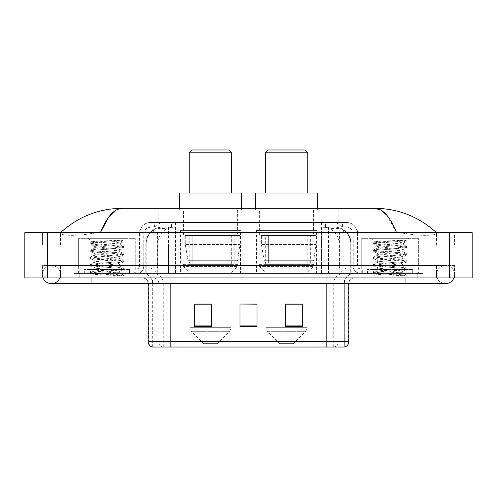 <?xml version="1.0" encoding="UTF-8"?>
<svg xmlns="http://www.w3.org/2000/svg" width="497" height="497" viewBox="0 0 497 497"><rect width="100%" height="100%" fill="white"/><g stroke="black" fill="none" stroke-linecap="round" stroke-linejoin="round"><path stroke-width="0.37" stroke-dasharray="2.48 1.86" d="M316.558 230.384L256.539 230.384L316.558 230.384L316.558 273.412L256.539 273.412L316.558 273.412M256.539 230.384L256.539 273.412M240.461 230.384L180.442 230.384L240.461 230.384L240.461 273.412L180.442 273.412L240.461 273.412M180.442 230.384L180.442 273.412M333.711 226.986L328.194 226.986L336.655 227.191C338.786 227.825 339.507 228.229 338.824 228.403L330.84 228.403L326.287 227.427L316.912 227.011L180.088 227.011L170.713 227.427L166.16 228.403L158.176 228.403L157.916 210.001L339.084 210.001L157.916 210.001M335.686 227.054A16.985 16.985 0 0 1 351.143 243.971L351.143 273.412L145.857 273.412L351.143 273.412M157.916 228.291L161.314 227.054L168.806 226.986L163.289 226.986M161.314 227.054A16.985 16.985 0 0 0 145.857 243.971L146.205 243.971L146.205 273.412M237.914 210.001L182.989 210.001L237.914 210.001L237.914 230.384L182.989 230.384L237.914 230.384M182.989 210.001L182.989 230.384M314.011 210.001L259.086 210.001L314.011 210.001L314.011 230.384L259.086 230.384L314.011 230.384M259.086 210.001L259.086 230.384M339.084 210.001L338.824 228.403L338.824 210.001M168.806 226.986L328.194 226.986M436.478 274.543A9.058 9.058 0 0 1 445.536 265.485A9.058 9.058 0 0 1 453.935 277.941A9.058 9.058 0 0 0 454.6 274.543A9.058 9.058 0 0 1 453.935 277.941A9.058 9.058 0 0 0 445.536 265.485A9.058 9.058 0 0 0 436.478 274.543A9.058 9.058 0 0 0 445.536 283.607A9.058 9.058 0 0 1 436.478 274.543A9.058 9.058 0 0 0 445.536 283.607A9.058 9.058 0 0 1 436.478 274.543M60.522 274.543A9.058 9.058 0 0 0 51.464 265.485A9.058 9.058 0 0 0 43.065 277.941A9.058 9.058 0 0 1 42.4 274.543A9.058 9.058 0 0 0 43.065 277.941A9.058 9.058 0 0 1 51.464 265.485A9.058 9.058 0 0 1 60.522 274.543A9.058 9.058 0 0 1 51.464 283.607A9.058 9.058 0 0 0 60.522 274.543A9.058 9.058 0 0 1 59.857 277.941A9.058 9.058 0 0 0 60.522 274.543M361.741 273.412L361.741 238.305L361.741 268.883L418.362 268.883L418.362 238.305L361.741 238.305L418.362 238.305L361.741 238.305L418.362 238.305L418.362 273.412L361.741 273.412L418.362 273.412M78.638 273.412L78.638 238.305L78.638 268.883L135.259 268.883L135.259 238.305L78.638 238.305L135.259 238.305L78.638 238.305L135.259 238.305L135.259 273.412L78.638 273.412L135.259 273.412M162.786 226.986L334.096 226.986L162.786 226.986A16.985 16.985 0 0 0 145.801 243.971L168.452 243.971L168.452 273.412L145.801 273.412L351.087 273.412L168.452 273.412M334.096 226.986A16.985 16.985 0 0 1 351.087 243.971L351.087 273.412M436.478 232.646C418.741 216.63 398.147 208.516 374.688 208.299L122.312 208.299C98.94 208.479 78.34 216.599 60.522 232.646L60.522 233.161C60.031 235.398 74.811 236.479 91.094 233.553L100.431 232.646L396.569 232.646L405.906 233.553C422.115 236.473 436.969 235.404 436.478 233.161L436.478 232.646L436.478 233.161C436.969 235.398 422.189 236.479 405.906 233.553L396.569 232.646L100.431 232.646L91.094 233.553C74.885 236.473 60.031 235.404 60.522 233.161L60.522 232.646M405.906 277.941L405.906 265.485L405.906 277.941L405.906 265.485L91.094 265.485L405.906 265.485L405.906 277.941L91.094 277.941L422.891 277.941L60.522 277.941L454.6 277.941L42.4 277.941L422.891 277.941L405.906 277.941L405.906 273.412L422.891 273.412L422.891 277.941L422.891 273.412L74.109 273.412L74.109 277.941L74.109 273.412L91.094 273.412L74.109 273.412L74.109 277.941L74.109 273.412L422.891 273.412L422.891 277.941L422.891 273.412L91.094 273.412L405.906 273.412L405.906 277.941L405.906 265.485L454.6 265.485L454.6 277.941L454.6 265.485L42.4 265.485L42.4 277.941L42.4 265.485L405.906 265.485L405.906 283.607L405.906 274.543L405.906 283.607L91.094 283.607L91.094 265.485L60.522 265.485L91.094 265.485L91.094 283.607L91.094 273.412L74.109 273.412L91.094 273.412L91.094 277.941L91.094 265.485L91.094 277.941M472.15 232.646L472.15 277.941L24.85 277.941L24.85 232.646L472.15 232.646M91.094 232.646L405.906 232.646L91.094 232.646L91.094 245.102L454.6 245.102L454.6 232.646L405.906 232.646L454.6 232.646L454.6 245.102L42.4 245.102L42.4 232.646L42.4 245.102L405.906 245.102L60.522 245.102L91.094 245.102L91.094 232.646M436.478 265.485L436.478 277.941L436.478 265.485M60.522 265.485L60.522 277.941L60.522 265.485M436.478 245.102L405.906 245.102L436.478 245.102L436.478 233.161L436.478 245.102M60.522 245.102L60.522 233.161L60.522 245.102M386.772 215.189L396.569 232.646M116.435 209.896L122.312 208.299M154.511 222.457L342.489 222.457L154.511 222.457L154.511 226.986L342.489 226.986L154.511 226.986M346.452 226.986L150.548 226.986L346.452 226.986A6.796 6.796 0 0 1 353.249 233.776L353.249 266.05L139.222 266.05A2.833 2.833 0 0 1 136.389 268.883L360.611 268.883L136.389 268.883M150.548 222.457L346.452 222.457L150.548 222.457A11.325 11.325 0 0 0 139.222 233.776L353.249 233.776L143.751 233.776L143.751 266.05A7.362 7.362 0 0 1 136.389 273.412L360.611 273.412L136.389 273.412M346.452 222.457A11.325 11.325 0 0 1 357.778 233.776L357.778 266.05L321.553 266.05L321.553 268.883M412.696 268.883L367.401 268.883L412.696 268.883L412.696 273.412L367.401 273.412L412.696 273.412L412.696 270.014L367.401 270.014L412.696 270.014M367.401 268.883L367.401 270.014M129.599 268.883L84.304 268.883L129.599 268.883L129.599 273.412L84.304 273.412L129.599 273.412L129.599 270.014L84.304 270.014L129.599 270.014M84.304 268.883L84.304 270.014M74.109 268.883L91.094 268.883L74.109 268.883L74.109 273.412L74.109 268.883M405.906 268.883L91.094 268.883L422.891 268.883L405.906 268.883L405.906 273.412L405.906 268.883M422.891 268.883L422.891 273.412L422.891 268.883M134.128 273.412L134.128 277.941L79.775 277.941L134.128 277.941L79.775 277.941L134.128 277.941L134.128 273.412L79.775 273.412L79.775 277.941L79.775 273.412L134.128 273.412M417.225 273.412L417.225 277.941L362.872 277.941L417.225 277.941L362.872 277.941L417.225 277.941L417.225 273.412L362.872 273.412L362.872 277.941L362.872 273.412L417.225 273.412M134.693 270.014L79.203 270.014L134.693 270.014L134.693 273.412L79.203 273.412L134.693 273.412M79.203 270.014L79.203 273.412M417.797 270.014L362.307 270.014L417.797 270.014L417.797 273.412L362.307 273.412L417.797 273.412M362.307 270.014L362.307 273.412M344.023 347.018L326.181 347.018L344.303 347.018L344.303 283.607A10.195 10.195 0 0 1 354.491 273.412L142.509 273.412L354.491 273.412M152.697 347.018L152.697 283.607L348.832 283.607A5.66 5.66 0 0 1 354.491 277.941L142.509 277.941L354.491 277.941M367.401 273.412L412.696 273.412L367.401 273.412M84.304 273.412L129.599 273.412L84.304 273.412M302.288 325.908L302.288 304.046L302.288 326.691L285.303 326.691L285.303 304.158L285.303 326.691L302.288 326.691L302.288 304.27L302.288 326.691L302.288 304.947L285.303 304.947L285.303 326.691L285.303 304.046L302.288 304.046L285.303 304.046L302.288 304.046L302.288 325.908L285.303 325.908M211.697 325.908L211.697 304.046L211.697 326.691L194.712 326.691L194.712 304.158L194.712 326.691L211.697 326.691L211.697 304.27L211.697 326.691L211.697 304.947L194.712 304.947L194.712 326.691L194.712 304.046L211.697 304.046L194.712 304.046L211.697 304.046L211.697 325.908L194.712 325.908M256.992 325.908L256.992 304.046L256.992 326.691L240.008 326.691L240.008 304.158L240.008 326.691L256.992 326.691L256.992 304.27L256.992 326.691L256.992 304.947L240.008 304.947L240.008 304.046L240.008 326.691L240.008 304.158L240.008 326.691L240.008 304.947L256.992 304.947L256.992 304.158L256.992 325.908L240.008 325.908L240.008 326.691L256.992 326.691L256.992 304.158L240.008 304.158L240.008 325.908M162.83 347.018A5.66 5.579 -90 0 1 158.816 341.582L158.816 283.607L181.119 283.607L181.119 347.018L315.881 347.018L315.881 341.582L148.516 341.582A5.66 5.579 -90 0 0 152.529 347.018L344.756 347.018M256.992 304.046L240.008 304.046L256.992 304.046M170.819 277.941L170.819 347.018L326.181 347.018L326.181 283.607L152.697 283.607C152.094 277.413 148.696 274.015 142.509 273.412M211.697 304.947L211.697 304.27L211.697 304.947L194.712 304.947L194.712 326.691L211.697 326.691L211.697 304.947M302.288 304.947L302.288 304.27L302.288 304.947L285.303 304.947L285.303 326.691L302.288 326.691L302.288 304.947M211.697 304.158L194.712 304.158M302.288 304.158L285.303 304.158M130.164 273.412L83.732 273.412L130.164 273.412A0.565 0.565 0 0 1 129.599 272.847L84.304 272.847L129.599 272.847L129.599 269.449A0.565 0.565 0 0 1 130.164 268.883L83.732 268.883L130.164 268.883M83.732 273.412A0.565 0.565 0 0 0 84.304 272.847L84.304 269.449A0.565 0.565 0 0 0 83.732 268.883M135.259 268.883L78.638 268.883M115.335 272.281C107.476 272.853 92.355 273.418 92.498 273.934C91.057 274.735 123.094 275.468 123.616 276.17L115.298 275.034L98.605 273.835L90.255 272.636L92.492 272.039L115.298 270.244L123.536 269.163L119.746 271.287L119.746 272.281L115.335 272.281L119.746 271.287C120.535 270.095 93.368 268.889 94.15 267.697C93.368 266.498 120.535 265.292 119.746 264.1C120.535 262.901 93.368 261.702 94.15 260.503C93.368 259.31 120.535 258.105 119.746 256.906C120.535 255.713 93.368 254.507 94.15 253.315C93.368 252.116 120.535 250.917 119.746 249.718L119.746 251.513L123.536 253.638L115.298 252.563L92.492 250.768L90.367 250.047L98.605 248.966L121.405 247.171L123.641 246.574L115.298 245.375L92.492 243.573L90.255 242.977L98.605 241.778L123.641 240.076L125.412 238.305L88.491 238.305L125.412 238.305M123.536 269.163L121.405 268.442L98.605 266.647L90.255 265.448L92.492 264.845L115.298 263.05L123.641 261.851L121.405 261.254L90.367 258.378L92.492 257.657L115.298 255.862L123.536 254.781L119.746 256.906L119.746 258.707C120.535 257.508 93.368 256.309 94.15 255.11C93.368 253.911 120.535 252.712 119.746 251.513C120.535 250.32 93.368 249.115 94.15 247.922L90.367 250.047M123.536 254.781L121.405 254.06L98.605 252.265L90.255 251.066L92.492 250.469L123.536 247.593L119.746 249.718C120.535 248.519 93.368 247.32 94.15 246.121L94.15 247.922C93.368 246.723 120.535 245.518 119.746 244.325L119.112 243.971C115.627 243.219 91.641 242.555 92.094 241.915L88.491 238.305M123.536 247.593L121.405 246.872L90.367 243.996L94.15 246.121C95.561 245.419 101.084 244.704 110.732 243.971L119.746 243.971L119.746 244.325L119.112 243.971L119.746 243.971L123.163 240.554C121.74 241.585 117.596 242.722 110.732 243.971M123.536 261.975L119.746 264.1L119.746 265.895C120.535 264.702 93.368 263.497 94.15 262.304C93.368 261.105 120.535 259.9 119.746 258.707L123.536 260.832L92.492 257.955L90.255 257.359L98.605 256.16L121.405 254.358L123.536 253.638M90.367 251.19L94.293 253.476L94.15 255.11L90.367 257.235M90.367 272.76L92.535 274.021L88.491 277.941L125.412 277.941L123.641 276.17L119.448 276.17C121.541 275.512 122.274 274.853 121.659 274.189L116.758 272.281C109.961 271.381 93.486 270.411 94.15 269.492C93.368 268.293 120.535 267.094 119.746 265.895L123.536 268.02L115.298 266.945L92.492 265.149L90.255 264.547L98.605 263.348L121.405 261.552L123.536 260.832M90.367 258.378L94.293 260.664L94.15 262.304L90.367 264.429M116.758 272.281L119.746 272.281L121.193 273.853L123.536 275.214L92.492 272.337L90.367 271.617L121.405 268.74L123.536 268.02M90.367 265.566L94.293 267.858L94.15 269.492L90.367 271.617M125.412 277.941L88.491 277.941M120.672 240.076C112.589 240.654 90.734 241.269 92.094 241.915L90.367 242.853M119.448 276.17L123.536 275.214M90.367 243.996L92.492 243.275L115.298 241.48L123.536 240.399M189.22 193.01L231.683 193.01L189.22 193.01M217.245 343.62L203.658 343.62L191.724 331.692L229.179 331.692L191.724 331.692A5.66 5.66 0 0 1 190.065 327.691L230.832 327.691A5.66 5.66 0 0 1 229.179 331.692L217.245 343.62L203.658 343.62M230.832 273.412L190.065 273.412L190.065 327.691L230.832 327.691L230.832 273.412L237.349 266.616L183.555 266.616L237.349 266.616L237.349 264.354L183.555 264.354L183.555 266.616L190.065 273.412L230.832 273.412M189.22 234.913L231.683 234.913L189.22 234.913L189.22 264.354L231.683 264.354L189.22 264.354M231.683 234.913L231.683 264.354M183.555 210.001L237.349 210.001L183.555 210.001L183.555 234.913L237.349 234.913L183.555 234.913M237.349 210.001L237.349 234.913M179.311 208.299L179.311 210.001L241.592 210.001L179.311 210.001M241.592 208.299L241.592 210.001M179.311 193.01L241.592 193.01M183.555 264.354L237.349 264.354M189.22 152.809L231.683 152.809M192.047 149.982L228.85 149.982M239.896 235.479L185.288 235.479L239.896 235.479L239.896 244.536L185.288 244.536L185.288 235.479L185.288 244.536L188.015 260.31C188.692 262.254 190.096 263.23 192.233 263.224L234.23 263.224L192.233 263.224L192.233 235.479L192.233 263.224C190.102 263.23 188.698 262.261 188.015 260.31L185.288 244.536L239.896 244.536L237.597 260.31L188.015 260.31L237.597 260.31C236.137 262.764 235.013 263.733 234.236 263.224L234.23 235.479L192.233 235.479L234.23 235.479M265.317 193.01L307.78 193.01L265.317 193.01M293.342 343.62L279.755 343.62L267.821 331.692L305.276 331.692L267.821 331.692A5.66 5.66 0 0 1 266.168 327.691L306.935 327.691A5.66 5.66 0 0 1 305.276 331.692L293.342 343.62L279.755 343.62M306.935 273.412L266.168 273.412L266.168 327.691L306.935 327.691L306.935 273.412L313.445 266.616L259.651 266.616L313.445 266.616L313.445 264.354L259.651 264.354L259.651 266.616L266.168 273.412L306.935 273.412M265.317 234.913L307.78 234.913L265.317 234.913L265.317 264.354L307.78 264.354L265.317 264.354M307.78 234.913L307.78 264.354M259.651 210.001L313.445 210.001L259.651 210.001L259.651 234.913L313.445 234.913L259.651 234.913M313.445 210.001L313.445 234.913M255.408 208.299L255.408 210.001L317.689 210.001L255.408 210.001M317.689 208.299L317.689 210.001M255.408 193.01L317.689 193.01M259.651 264.354L313.445 264.354M265.317 152.809L307.78 152.809M268.15 149.982L304.953 149.982M315.993 235.479L261.385 235.479L315.993 235.479L315.993 244.536L261.385 244.536L261.385 235.479L261.385 244.536L264.112 260.31C264.789 262.254 266.193 263.23 268.33 263.224L310.327 263.224L268.33 263.224L268.33 235.479L268.33 263.224C266.199 263.23 264.795 262.261 264.112 260.31L261.385 244.536L315.993 244.536L313.694 260.31L264.112 260.31L313.694 260.31C312.234 262.764 311.116 263.733 310.333 263.224L268.324 263.224L310.333 263.224M413.268 273.412L366.836 273.412L413.268 273.412A0.565 0.565 0 0 1 412.696 272.847L367.401 272.847L412.696 272.847L412.696 269.449A0.565 0.565 0 0 1 413.268 268.883L366.836 268.883L413.268 268.883M366.836 273.412A0.565 0.565 0 0 0 367.401 272.847L367.401 269.449A0.565 0.565 0 0 0 366.836 268.883M418.362 268.883L361.741 268.883M398.439 272.281C390.58 272.853 375.459 273.418 375.602 273.934C374.16 274.735 406.198 275.468 406.714 276.17L398.395 275.034L381.702 273.835L373.359 272.636L375.595 272.039L398.395 270.244L406.633 269.163L402.85 271.287L402.85 272.281L398.439 272.281L402.85 271.287C403.632 270.095 376.465 268.889 377.254 267.697C376.465 266.498 403.632 265.292 402.85 264.1C403.632 262.901 376.465 261.702 377.254 260.503C376.465 259.31 403.632 258.105 402.85 256.906C403.632 255.713 376.465 254.507 377.254 253.315C376.465 252.116 403.632 250.917 402.85 249.718L402.85 251.513L406.633 253.638L398.395 252.563L375.595 250.768L373.464 250.047L381.702 248.966L404.508 247.171L406.745 246.574L398.395 245.375L375.595 243.573L373.359 242.977L381.702 241.778L406.745 240.076L408.509 238.305L371.588 238.305L408.509 238.305M406.633 269.163L404.508 268.442L381.702 266.647L373.359 265.448L375.595 264.845L398.395 263.05L406.745 261.851L404.508 261.254L373.464 258.378L375.595 257.657L398.395 255.862L406.633 254.781L402.85 256.906L402.85 258.707C403.632 257.508 376.465 256.309 377.254 255.11C376.465 253.911 403.632 252.712 402.85 251.513C403.632 250.32 376.465 249.115 377.254 247.922L373.464 250.047M406.633 254.781L404.508 254.06L381.702 252.265L373.359 251.066L375.595 250.469L406.633 247.593L402.85 249.718C403.632 248.519 376.465 247.32 377.254 246.121L377.254 247.922C376.465 246.723 403.632 245.518 402.85 244.325L402.21 243.971C398.731 243.219 374.744 242.555 375.198 241.915L371.588 238.305M406.633 247.593L404.508 246.872L373.464 243.996L377.254 246.121C378.658 245.419 384.187 244.704 393.829 243.971L402.85 243.971L402.85 244.325L402.21 243.971L402.85 243.971L406.266 240.554C404.844 241.585 400.694 242.722 393.829 243.971M406.633 261.975L402.85 264.1L402.85 265.895C403.632 264.702 376.465 263.497 377.254 262.304C376.465 261.105 403.632 259.9 402.85 258.707L406.633 260.832L375.595 257.955L373.359 257.359L381.702 256.16L404.508 254.358L406.633 253.638M373.464 251.19L377.397 253.476L377.254 255.11L373.464 257.235M406.714 276.17L402.551 276.17C404.639 275.512 405.378 274.853 404.757 274.189L399.861 272.281C393.065 271.381 376.583 270.411 377.254 269.492C376.465 268.293 403.632 267.094 402.85 265.895L406.633 268.02L398.395 266.945L375.595 265.149L373.359 264.547L381.702 263.348L404.508 261.552L406.633 260.832M373.464 258.378L377.397 260.664L377.254 262.304L373.464 264.429M399.861 272.281L402.85 272.281L404.297 273.853L406.633 275.214L375.595 272.337L373.464 271.617L404.508 268.74L406.633 268.02M373.464 265.566L377.397 267.858L377.254 269.492L373.464 271.617M402.551 276.17L406.745 275.332L406.745 276.17L408.509 277.941L371.588 277.941L408.509 277.941M373.464 272.76L375.639 274.021L371.588 277.941M403.769 240.076C395.687 240.654 373.831 241.269 375.198 241.915L373.464 242.853M373.464 243.996L375.595 243.275L398.395 241.48L406.633 240.399M158.176 228.403L158.176 210.001M160.345 227.191A16.985 16.73 -90 0 0 146.205 243.971L351.143 243.971L328.492 243.971L328.492 273.412M350.795 273.412L350.795 243.971A16.985 16.73 90 0 0 336.655 227.191M168.508 226.986L168.508 243.971L145.857 243.971L145.857 273.412M316.912 227.011L316.912 273.412M326.287 227.427A16.985 16.73 90 0 1 339.215 243.971L339.215 273.412M180.088 227.011L180.088 273.412M170.713 227.427A16.985 16.73 -90 0 0 157.785 243.971L157.785 273.412M328.492 226.986L328.492 243.971L168.508 243.971L168.508 273.412M174.901 227.023L174.901 210.001M166.16 228.403L166.16 210.001M182.89 227.023L182.89 210.001M314.11 227.023L314.11 210.001M330.84 228.403L330.84 210.001M322.099 227.023L322.099 210.001M162.873 226.986A16.985 16.73 -90 0 0 146.143 243.971L145.801 243.971L145.801 273.412M328.436 226.986L328.436 243.971L351.087 243.971L350.739 243.971L350.739 273.412M168.452 226.986L168.452 243.971L328.436 243.971L328.436 273.412M449.499 232.646L449.499 277.941M47.501 232.646L47.501 277.941M405.906 245.102L405.906 232.646L405.906 245.102M91.094 245.102L91.094 233.553L91.094 245.102M334.015 226.986A16.985 16.73 -90 0 1 350.739 243.971L339.159 243.971L339.159 273.412M322.429 226.986A16.985 16.73 90 0 1 339.159 243.971L316.856 243.971L316.856 273.412M316.856 226.986L316.856 243.971L180.032 243.971L180.032 273.412M180.032 226.986L180.032 243.971L157.729 243.971L157.729 273.412M174.453 226.986A16.985 16.73 90 0 0 157.729 243.971L146.143 243.971L146.143 273.412M171.502 226.986L171.502 222.457M321.553 222.457L321.553 233.776L357.778 233.776L335.127 233.776L335.127 226.986M175.447 222.457L175.447 266.05L144.031 266.05A7.362 7.25 90 0 1 136.781 273.412M161.873 268.883L161.873 266.05L335.127 266.05L335.127 233.776L335.127 266.05L353.249 266.05C353.684 270.523 356.138 272.977 360.611 273.412M335.127 222.457L335.127 233.776L139.222 233.776L139.222 266.05L357.778 266.05C357.946 267.771 358.89 268.715 360.611 268.883M150.548 226.986L145.633 229.086L143.863 232.559L143.751 266.05L161.873 266.05L161.873 222.457M360.219 268.883A2.833 2.789 -90 0 1 357.43 266.05L357.43 233.776A11.325 11.151 90 0 0 346.279 222.457M91.094 268.883L91.094 273.412L91.094 268.883M164.296 222.457A11.325 11.151 -90 0 0 153.144 233.776L153.144 266.05A2.833 2.789 90 0 1 150.355 268.883M150.721 222.457A11.325 11.151 -90 0 0 139.57 233.776L139.57 266.05A2.833 2.789 90 0 1 136.781 268.883M332.704 222.457A11.325 11.151 90 0 1 343.856 233.776L343.856 266.05A2.833 2.789 -90 0 0 346.645 268.883M150.721 226.986A6.796 6.691 -90 0 0 144.031 233.776L321.553 233.776L321.553 266.05L175.447 266.05L175.447 268.883M335.127 268.883L335.127 273.412M175.447 226.986L175.447 273.412M164.296 226.986A6.796 6.691 -90 0 0 157.605 233.776L157.605 266.05A7.362 7.25 90 0 1 150.355 273.412M161.873 226.986L161.873 273.412M346.279 226.986A6.796 6.691 90 0 1 352.969 233.776L352.969 266.05A7.362 7.25 -90 0 0 360.219 273.412M332.704 226.986A6.796 6.691 90 0 1 339.395 233.776L339.395 266.05A7.362 7.25 -90 0 0 346.645 273.412M321.553 226.986L321.553 273.412M154.772 226.986L154.772 222.457M164.153 226.986L164.153 222.457M180.883 226.986L180.883 222.457M316.117 226.986L316.117 222.457M332.847 226.986L332.847 222.457M342.228 226.986L342.228 222.457M325.498 226.986L325.498 222.457M334.17 347.018A5.66 5.579 90 0 0 338.184 341.582L315.881 341.582L315.881 283.607L344.023 283.607A10.195 10.039 -90 0 1 354.063 273.412M326.181 277.941L326.181 283.607L158.816 283.607A5.66 5.579 90 0 0 153.238 277.941M348.832 283.607L326.181 283.607L344.303 283.607L344.303 347.018M142.937 277.941A5.66 5.579 90 0 1 148.516 283.607L148.516 341.582L148.168 341.582M344.471 347.018A5.66 5.579 90 0 0 348.484 341.582L338.184 341.582L338.184 283.607A5.66 5.579 -90 0 1 343.762 277.941M348.832 341.582L348.484 341.582L348.484 283.607A5.66 5.579 -90 0 1 354.063 277.941M181.119 347.018L181.119 277.941M315.881 347.018L315.881 277.941M333.723 347.018L333.723 283.607A10.195 10.039 -90 0 1 343.762 273.412M152.977 347.018L152.977 283.607A10.195 10.039 90 0 0 142.937 273.412M163.277 347.018L163.277 283.607A10.195 10.039 90 0 0 153.238 273.412M181.119 273.412L181.119 283.607L315.881 283.607L315.881 273.412M170.819 273.412L170.819 283.607M326.181 273.412L326.181 283.607M129.599 269.449L84.304 269.449L129.599 269.449M412.696 269.449L367.401 269.449L412.696 269.449M405.906 265.485L445.536 265.485L405.906 265.485M91.094 265.485L51.464 265.485L91.094 265.485M91.094 283.607L51.464 283.607M405.906 283.607L445.536 283.607M342.489 226.986L342.489 222.457M148.168 283.607C147.833 280.165 145.944 278.277 142.509 277.941M123.641 276.17L123.641 275.332M90.255 271.741L90.255 272.636M123.641 268.144L123.641 269.045M90.255 264.547L90.255 265.448M123.641 260.95L123.641 261.851M90.255 257.359L90.255 258.254M123.641 253.762L123.641 254.663M90.255 250.165L90.255 251.066M123.641 246.574L123.641 247.469M90.255 242.977L90.255 243.878M119.603 244.164L123.536 246.45M310.327 263.224L310.327 235.479M373.359 271.741L373.359 272.636M406.745 268.144L406.745 269.045M373.359 264.547L373.359 265.448M406.745 260.95L406.745 261.851M373.359 257.359L373.359 258.254M406.745 253.762L406.745 254.663M373.359 250.165L373.359 251.066M406.745 246.574L406.745 247.469M373.359 242.977L373.359 243.878M402.707 244.164L406.633 246.45"/><path stroke-width="0.75" d="M43.065 277.941A9.058 9.058 0 0 0 59.857 277.941A9.058 9.058 0 0 1 43.065 277.941A9.058 9.058 0 0 0 51.464 283.607A9.058 9.058 0 0 1 43.065 277.941M453.935 277.941A9.058 9.058 0 0 1 445.536 283.607A9.058 9.058 0 0 0 453.935 277.941A9.058 9.058 0 0 1 445.536 283.607A9.058 9.058 0 0 0 453.935 277.941M396.569 232.646C390.077 216.655 382.783 208.541 374.688 208.299L122.312 208.299C114.217 208.541 106.923 216.655 100.431 232.646L108.054 218.009L116.435 209.896M47.501 232.646L472.15 232.646L472.15 277.941L24.85 277.941L24.85 232.646L47.501 232.646L47.501 277.941M434.552 230.9L436.478 232.646C418.66 216.599 398.06 208.479 374.688 208.299L380.857 210.057L386.772 215.189M62.448 230.9L60.522 232.646C78.259 216.63 98.853 208.516 122.312 208.299M181.119 347.018L152.529 347.018M152.244 347.018A5.66 5.66 0 0 1 148.168 341.582L148.168 283.607M302.288 326.691L302.288 304.046L285.303 304.046L285.303 326.691L302.288 326.691M211.697 326.691L211.697 304.046L194.712 304.046L194.712 326.691L211.697 326.691M256.992 326.691L256.992 304.046L240.008 304.046L240.008 326.691L256.992 326.691M348.832 341.582C348.677 344.297 347.316 346.111 344.756 347.018L170.819 347.018L170.819 341.582L348.832 341.582L348.832 283.607M326.181 283.607L326.181 347.018L315.881 347.018M240.008 304.046L256.992 304.158L240.008 304.046M211.697 304.158L194.712 304.158M302.288 304.158L285.303 304.158M189.22 152.809L231.683 152.809L228.85 149.982L192.047 149.982L189.22 152.809L189.22 193.01M231.683 152.809L231.683 193.01M241.592 208.299L241.592 193.01L179.311 193.01L179.311 208.299M265.317 152.809L307.78 152.809L304.953 149.982L268.15 149.982L265.317 152.809L265.317 193.01M307.78 152.809L307.78 193.01M317.689 208.299L317.689 193.01L255.408 193.01L255.408 208.299M405.906 277.941L405.906 283.607L445.536 283.607M91.094 277.941L91.094 283.607L405.906 283.607M449.499 232.646L449.499 277.941M148.168 341.582L170.819 341.582L170.819 283.607M256.992 325.908L240.008 325.908M211.697 325.908L194.712 325.908M302.288 325.908L285.303 325.908M91.094 283.607L51.464 283.607"/></g></svg>

